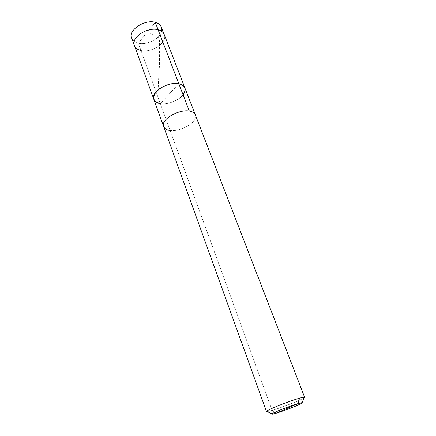 <?xml version="1.0" encoding="UTF-8"?>
<svg xmlns="http://www.w3.org/2000/svg" width="436" height="436" viewBox="0 0 436 436"><rect width="100%" height="100%" fill="white"/><g stroke="black" fill="none" stroke-linecap="round" stroke-linejoin="round"><path stroke-width="0.33" stroke-dasharray="2.18 1.64" d="M161.347 27.097C165.179 35.414 148.829 45.927 138.316 43.186L160.339 103.605C166.934 105.147 179.686 100.084 183.071 94.792C179.686 100.084 166.934 105.147 160.339 103.605L178.815 83.701L160.339 103.605L138.316 43.186L155.26 22.312L138.316 43.186C135.122 42.494 132.931 40.821 131.759 38.161C132.936 40.821 135.122 42.494 138.316 43.186C146.649 45.557 160.77 38.384 161.576 31.239M140.981 50.489C151.51 53.138 167.98 42.635 164.187 34.422C167.98 42.635 151.51 53.138 140.981 50.489C137.776 49.818 135.591 48.173 134.424 45.551M160.339 103.605L272.162 410.38L276.255 413.181L272.162 410.38L267.328 411.573L272.162 410.38L160.339 103.605C171.01 105.567 188.33 95.173 184.831 87.767C188.33 95.173 171.01 105.567 160.339 103.605L178.815 83.701L160.339 103.605C157.085 103.136 154.922 101.719 153.837 99.354M170.133 130.468C180.858 132.059 198.62 121.731 195.284 114.772C198.62 121.731 180.858 132.059 170.133 130.468C166.857 130.108 164.704 128.816 163.669 126.593M272.162 410.38C281.585 407.644 301.45 399.872 304.012 397.855C301.45 399.872 281.585 407.644 272.162 410.38M146.747 32.804L157.505 35.583L159.434 40.483L159.511 65.193C158.415 79.047 157.985 91.631 158.219 102.956"/><path stroke-width="0.65" d="M161.576 31.239C162.203 26.678 160.099 23.702 155.26 22.312C144.79 19.14 127.857 30.089 131.759 38.161C127.862 30.089 144.796 19.146 155.26 22.312L178.815 83.701C185.289 85.461 186.706 89.157 183.071 94.792C186.706 89.157 185.289 85.461 178.815 83.701C168.203 81.325 150.213 92.187 153.837 99.354C154.922 101.719 157.085 103.136 160.339 103.605C153.194 101.768 151.875 97.751 156.377 91.549C160.508 86.393 172.716 82.126 178.815 83.701L158.099 29.719C147.619 26.64 130.56 37.578 134.424 45.551C135.591 48.173 137.776 49.818 140.981 50.489M131.759 38.161L134.424 45.551C130.56 37.578 147.619 26.64 158.099 29.719L155.26 22.312C158.214 23.064 160.241 24.656 161.347 27.097L164.187 34.422C163.086 32.013 161.058 30.444 158.099 29.719C161.058 30.444 163.086 32.013 164.187 34.422L184.831 87.767C183.818 85.592 181.812 84.235 178.815 83.701C172.716 82.126 160.508 86.393 156.377 91.549C151.875 97.751 153.194 101.768 160.339 103.605M298.213 403.529C303.701 402.008 303.472 402.592 297.521 405.289C292.403 407.573 281.22 411.726 276.255 413.181L298.213 403.529C290.322 405.829 272.576 412.805 271.901 413.906C271.486 414.434 272.936 414.195 276.255 413.181C270.505 414.832 270.5 414.331 276.233 411.688C281.351 409.371 293.303 404.935 298.213 403.529L276.255 413.181C285.76 410.341 305.238 402.488 302.088 402.619L298.213 403.529L299.488 398.177C293.684 399.894 286.501 402.45 277.934 405.851C270.696 408.805 266.876 410.685 266.472 411.491L267.328 411.573L266.625 411.213C268.009 410.107 272.228 408.14 279.28 405.311C287.455 402.112 294.191 399.73 299.488 398.177L298.213 403.529M134.424 45.551L153.837 99.354C150.213 92.187 168.203 81.325 178.815 83.701L189.311 111.055C178.646 109.06 160.181 119.867 163.669 126.593C164.704 128.816 166.857 130.108 170.133 130.468M153.837 99.354L163.669 126.593C160.181 119.867 178.646 109.06 189.311 111.055L178.815 83.701C181.812 84.235 183.818 85.592 184.831 87.767L195.284 114.772C194.32 112.733 192.331 111.491 189.311 111.055C192.331 111.491 194.32 112.733 195.284 114.772L304.606 397.234C304.29 396.962 302.584 397.278 299.488 398.177L304.306 397.12L304.012 397.855L304.606 397.234M163.669 126.593L266.472 411.491M266.625 411.213L271.901 413.906M304.306 397.12L302.088 402.619"/></g></svg>
